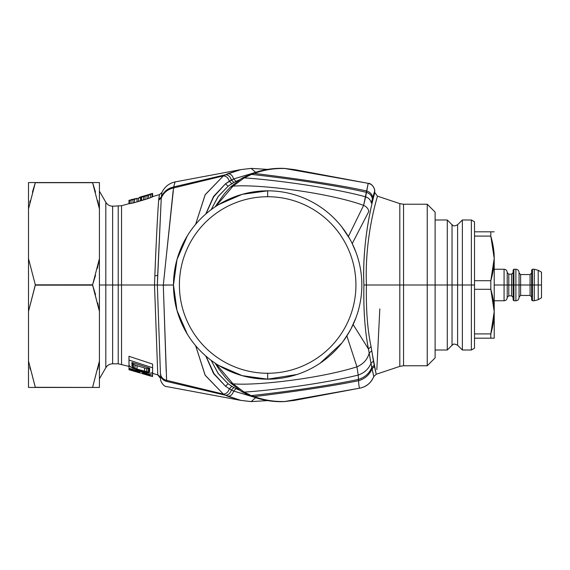 <?xml version="1.0" encoding="UTF-8"?>
<svg xmlns="http://www.w3.org/2000/svg" width="570" height="570" viewBox="0 0 570 570"><rect width="100%" height="100%" fill="white"/><g stroke="black" fill="none" stroke-linecap="round" stroke-linejoin="round"><path stroke-width="0.85" d="M112.639 285L112.639 363.803L112.639 285.064L112.639 363.803L118.218 363.803L118.218 206.197L118.218 285L112.639 285.064L112.639 206.197L112.639 285L105.813 285L105.813 367.743L105.813 285L121.538 285L121.538 364.28L121.538 285L154.506 285L154.627 288.327M155.054 300.119L157.776 374.889L160.605 378.537L157.776 374.889L154.506 285L157.341 285L160.441 373.735M152.61 368.968L152.61 364.109L128.97 356.293L129.005 365.135L129.005 360.048L152.582 367.771L152.582 372.402L151.078 373.222L152.582 372.402L152.582 367.771L129.005 360.048L128.97 356.293L152.61 364.109L152.582 367.771L152.61 364.109M128.97 364.914L128.998 368.277L152.582 375.295L152.582 376.57L150.58 376.065L152.582 376.57L152.582 375.295L128.998 368.277L128.97 364.914M152.582 376.57L152.61 371.961M128.97 356.293L129.005 365.135L130.509 366.98L137.021 369.83L147.067 372.737L151.078 373.222L144.559 372.096L132.511 368.113L129.504 366.09L129.005 365.135L128.97 361.644M149.625 371.49L149.119 371.953L146.59 371.875L137.014 369.103L133.48 367.614L131.962 366.054L131.955 362.456L131.962 366.054L133.48 367.614L137.014 369.103L148.107 372.068L149.625 371.498L149.625 368.142L131.962 362.456L149.625 368.142L149.625 371.498L149.597 368.127M149.091 368.512L149.597 368.035L149.091 368.512L149.119 371.953L149.091 368.512L148.086 368.64L149.091 368.512M148.107 372.068L148.086 368.64L148.107 372.068M146.576 368.462L148.086 368.64L146.576 368.462L146.59 371.875L146.576 368.462L144.566 367.985L146.576 368.462M144.566 371.391L144.566 367.985L144.566 371.391M137.014 369.103L137.021 365.691L144.566 367.985L137.021 365.691L137.014 369.103M134.997 368.355L135.012 364.943L137.021 365.691L135.012 364.943L134.997 368.355M133.48 367.614L133.501 364.187L135.012 364.943L133.501 364.187L133.48 367.614M132.468 366.852L132.496 363.411L133.501 364.187L132.496 363.411L132.468 366.852M131.962 366.054L131.991 362.584L132.496 363.411L131.991 362.584L131.962 366.054M142.521 372.773L150.124 375.024L150.124 375.872L150.117 375.024L150.124 375.872L149.618 375.765L149.611 374.875L149.618 375.765L148.606 375.488L148.599 374.576L148.606 375.488L147.081 375.046L147.081 374.127L147.081 375.046L145.564 374.597L145.571 373.678L145.564 374.597L144.046 374.148L144.053 373.229L144.046 374.148L143.034 373.834L143.041 372.93L143.034 373.834L142.521 373.642L142.529 372.78L142.521 373.642L150.124 375.872L150.124 375.024L142.521 372.773L142.521 373.642L142.521 372.773M136.522 198.41L131.962 199.529L136.522 198.41M139.565 197.27L142.521 196.294M149.625 194.32L142.521 196.401L149.625 194.349M92.611 284.808L35.326 284.85L28.5 258.623L35.326 284.85L28.5 311.377L28.5 361.059L28.5 182.557L28.5 311.377L35.326 285.15L92.597 285.15L99.422 311.377L99.422 285L105.813 285L105.813 202.257L105.813 285L99.422 285L99.422 258.623L97.677 267.038M128.998 368.769L128.97 365.441L128.998 368.769L139.565 371.897L128.998 368.769M141.567 373.428L150.943 376.172M140.555 373.122L128.998 369.752L139.565 372.73L139.565 371.897L139.565 372.73L139.557 371.897L139.565 372.73L128.998 369.745L128.97 366.403L118.218 363.803M154.506 285L154.84 275.716C156.294 239.528 157.569 214.363 158.674 200.22L161.26 197.982L161.331 197.056C163.69 191.613 167.844 188.235 173.793 186.91C174.477 183.433 175.068 181.745 175.589 181.837L175.589 181.837C175.076 181.73 174.477 183.426 173.793 186.91C167.822 188.25 163.668 191.634 161.331 197.056L161.26 197.982L158.674 200.22L158.752 199.301L161.331 197.056L161.958 192.453L161.331 197.056L158.752 199.301L159.472 194.612L158.674 200.22C157.705 212.147 156.066 243.611 154.84 275.716L154.506 285L121.538 285L121.538 205.72L121.538 285L118.218 285L118.218 363.803L118.218 285.057M149.625 194.213L152.582 193.451L148.578 195.111L134.513 199.315L129.504 200.384L131.962 199.386M152.61 373.293L152.112 373.222M141.047 197.07L141.047 200.376L140.541 200.619L140.519 197.327L141.047 197.07L141.567 197.013L141.545 200.327L141.047 200.376L141.047 197.07M140.519 197.327L140.541 200.619L138.531 201.381L138.517 198.075L140.519 197.327M138.517 198.075L138.531 201.381L137.021 201.894L137.014 198.574L138.517 198.075M137.014 198.574L137.021 201.894L134.506 202.635L134.513 199.315L137.014 198.574M128.998 200.369L128.97 203.668L128.998 200.369L134.513 199.315L134.506 202.635L145.065 199.514L143.562 199.899L143.576 196.586L143.562 199.899L141.545 200.327L141.567 197.013L145.072 196.201L145.065 199.514L147.081 198.923L145.065 199.514L145.072 196.201L147.074 195.61L147.081 198.923L148.592 198.417L147.081 198.923L147.074 195.61L148.578 195.111L148.592 198.417L150.601 197.662L148.592 198.417L148.578 195.111L150.58 194.363L150.601 197.662L152.112 197.035L150.601 197.662L150.58 194.363L152.083 193.75L152.112 197.035L152.61 196.736L152.112 197.035L152.083 193.75L152.582 193.451L152.61 196.736L152.582 193.643M129.476 203.69L128.97 203.668L129.476 203.69L129.504 200.384L129.476 203.69L130.986 203.433L129.476 203.69M131.007 200.127L130.986 203.433L131.007 200.127M132.995 203.013L130.986 203.433L132.995 203.013L133.01 199.7L132.995 203.013L134.506 202.635L132.995 203.013M160.427 373.45L160.427 373.4C160.818 377.026 162.877 379.342 166.611 380.347L166.668 381.416C162.927 380.404 160.854 378.06 160.462 374.383C160.84 378.045 162.913 380.389 166.668 381.416L166.611 380.347C162.877 379.342 160.818 377.026 160.427 373.4L157.341 285L163.298 285.121L166.611 380.347L223.383 394.112L225.549 395.259L166.668 381.416L225.549 395.259L240.861 400.397L250.38 401.48M152.61 196.736L152.582 193.344M99.422 191.185L105.813 202.257C107.388 204.787 109.661 206.098 112.639 206.197L121.538 205.72L128.97 203.668M154.84 275.716L157.676 275.46L157.341 285L157.676 275.46L154.84 275.716M175.589 181.837L175.503 181.837C169.219 183.134 164.68 186.704 161.894 192.525L159.472 194.612L152.61 196.621M267.665 169.397L251.163 168.392L255.631 172.275L251.163 168.392L240.868 169.611L225.549 174.741L173.793 186.91L173.601 187.958C167.68 189.268 163.569 192.61 161.26 197.982L157.341 285L159.799 355.402M173.13 190.879L163.312 285L162.557 285.093M157.676 275.46L161.26 197.982C163.74 192.475 167.851 189.133 173.601 187.958L173.793 186.91L225.549 174.741L223.383 175.888L173.601 187.958L223.383 175.888L205.107 194.855L195.631 224.338L205.236 194.627L223.383 175.888L227.893 173.658L240.861 169.603L175.503 181.837M166.219 371.583L163.298 285.121L173.487 285L163.312 285L164.915 269.838M165.799 261.174L173.601 187.958M160.633 379.178C160.042 380.062 163.077 386.88 167.117 386.659L240.861 400.397L227.893 396.342C230.658 396.214 232.574 394.454 233.643 391.063L231.413 389.944L233.878 387.514L231.869 386.339L233.878 387.514L231.413 389.944L233.643 391.063C232.574 394.454 230.658 396.214 227.893 396.342L225.549 395.259C228.378 395.096 230.33 393.328 231.413 389.944L229.347 388.783L231.869 386.339L228.107 383.767L231.869 386.339L229.347 388.783L225.478 386.196L228.107 383.767L218.011 373.264L211.149 360.333L218.289 373.649L228.107 383.767L225.478 386.196L213.608 373.621L205.77 355.979L213.686 373.735L225.478 386.196L214.235 374.141L205.969 356.15L213.786 373.457L225.478 386.196L229.347 388.783C228.242 392.124 226.254 393.906 223.383 394.112C226.254 393.906 228.242 392.124 229.347 388.783L231.413 389.944C230.33 393.328 228.378 395.096 225.549 395.259L223.383 394.112L205.236 375.374L195.631 345.662L205.079 375.096L223.383 394.112L166.611 380.347L166.397 375.787M233.643 178.937C232.574 175.546 230.658 173.786 227.893 173.658C230.658 173.786 232.574 175.546 233.643 178.937L231.413 180.056C230.33 176.672 228.378 174.904 225.549 174.741C228.378 174.904 230.33 176.672 231.413 180.056L229.347 181.217C228.242 177.876 226.254 176.094 223.383 175.888C226.254 176.094 228.242 177.876 229.347 181.217L225.478 183.804L213.786 196.543L205.969 213.85L213.486 197.013L225.478 183.804L213.508 196.543L205.77 214.021L213.608 196.386L225.478 183.804L233.643 178.937L252.845 173.216L233.643 178.937L236.037 181.36L233.643 178.937M233.643 391.063L252.838 396.777L233.643 391.063L236.037 388.64L233.643 391.063M255.631 397.725L251.163 401.608L255.631 397.725M239.165 179.921L233.878 182.486L231.413 180.056L233.878 182.486L231.869 183.661L229.347 181.217L231.869 183.661L228.107 186.233L225.478 183.804L228.107 186.233L218.289 196.351L211.149 209.667L218.004 196.743L228.107 186.233L233.878 182.486L239.165 179.921M218.659 204.58L242.214 194.327L267.665 190.829L267.665 196.736A88.264 88.264 0 0 0 179.4 285A88.264 88.264 0 0 0 267.665 373.264L267.665 379.171A94.171 94.171 0 0 1 173.487 285A94.171 94.171 0 0 1 267.665 190.829A94.171 94.171 0 0 0 173.487 285A94.171 94.171 0 0 0 267.665 379.171L242.214 375.673L218.659 365.42M355.929 285A88.264 88.264 0 0 1 267.665 373.264A88.264 88.264 0 0 1 179.4 285A88.264 88.264 0 0 1 267.665 196.736A88.264 88.264 0 0 1 355.929 285A88.264 88.264 0 0 0 267.665 196.736L267.665 190.829A94.171 94.171 0 0 1 361.836 285A94.171 94.171 0 0 1 267.665 379.171L267.665 373.264A88.264 88.264 0 0 0 355.929 285M233.878 387.514L239.165 390.08L233.878 387.514M351.59 242.279L349.631 238.631M347.928 235.745L345.52 232.018M345.221 231.577L343.404 229.033M341.879 227.024L349.795 238.923M187.245 334.006L176.992 310.451L173.487 285L176.992 259.549L187.245 235.994M284.95 168.52L284.159 168.392L284.95 168.52C274.783 168.136 264.523 169.76 254.163 173.408L252.083 173.494L254.163 173.408L251.505 174.42L249.361 174.555L251.505 174.42L244.174 177.911L241.716 178.325L244.174 177.911L232.988 186.176L215.766 206.418L232.988 186.176L230.301 187.216L232.988 186.176C257.091 183.918 327.999 192.418 363.61 205.364L348.377 236.486L363.61 205.364C327.999 192.418 257.091 183.918 232.988 186.176L244.174 177.911L250.223 174.94L248.057 175.104L250.223 174.94L254.163 173.408C264.188 169.817 274.455 168.193 284.95 168.52L294.462 169.603L284.95 168.52L368.206 183.34L284.95 168.52M356.051 252.489L351.918 242.92M215.04 206.903L224.21 193.95L230.294 187.224M296.991 374.49L267.665 379.171A94.171 94.171 0 0 0 361.836 285A94.171 94.171 0 0 0 267.665 190.829M351.441 241.979L353.756 246.839M351.726 327.451L356.015 317.611L350.985 328.89L346.453 336.585M341.879 342.976L320.112 363.218M342.94 341.587L349.396 331.783M368.22 183.348L366.745 191.014C333.315 183.54 279.578 176.465 254.163 173.408C279.578 176.465 333.315 183.54 366.745 191.014L366.489 192.368C332.695 184.402 276.849 177.113 251.505 174.42C276.849 177.113 332.695 184.402 366.489 192.368L365.655 196.842C330.935 187.216 269.211 179.301 244.174 177.911C269.211 179.301 330.935 187.216 365.655 196.842L363.61 205.364C366.539 206.618 368.27 208.641 368.797 211.449L352.246 243.597L368.797 211.449C368.291 208.67 366.56 206.639 363.61 205.364L368.206 183.34C372.103 184.331 374.269 186.825 374.697 190.822C374.269 186.825 372.103 184.331 368.206 183.34C372.103 184.331 374.269 186.825 374.697 190.822L374.697 190.822C374.269 186.825 372.103 184.331 368.206 183.34C372.253 183.12 375.288 189.938 374.697 190.822L372.716 197.811C372.267 194.441 370.279 192.176 366.745 191.014C370.243 192.14 372.231 194.406 372.716 197.811L372.381 199.051C371.889 195.738 369.93 193.515 366.489 192.368C369.923 193.508 371.882 195.731 372.381 199.051L371.312 203.112C370.799 200.106 368.918 198.011 365.655 196.842C368.904 197.997 370.785 200.091 371.312 203.112L374.697 190.829M251.505 395.58L249.361 395.445L251.505 395.58L254.163 396.592L252.083 396.506L254.163 396.592C264.523 400.24 274.783 401.864 284.95 401.48L294.469 400.389L284.95 401.48C274.512 401.822 264.252 400.197 254.163 396.592L251.505 395.58C274.975 393.079 324.33 386.709 358.48 379.406C324.33 386.709 274.975 393.079 251.505 395.58M374.761 192.553L377.447 196.151C378.074 194.919 364.308 235.759 366.439 285L363.909 285C361.758 234.455 375.345 191.256 374.761 192.553L374.697 190.822L374.761 192.553C375.238 191.021 361.587 236.671 363.909 285L366.439 285L363.909 285C363.354 309.353 364.871 330.685 368.448 348.997L369.203 353.03C367.515 359.385 363.432 363.981 356.955 366.824L358.216 375.067C322.584 383.895 267.558 390.756 244.174 392.089L232.988 383.824C255.723 385.876 319.635 378.68 356.955 366.824L346.866 335.951L356.955 366.824C319.635 378.68 255.723 385.876 232.988 383.824L215.766 363.582L232.988 383.824L244.174 392.089C267.558 390.756 322.584 383.895 358.216 375.067L358.566 380.717C358.801 385.398 359.185 387.878 359.727 388.163L294.462 400.397L284.159 401.608C273.351 402.057 262.663 400.354 252.083 396.506L248.057 394.896L250.223 395.06L248.057 394.896L241.716 391.676L244.174 392.089L250.223 395.06L244.174 392.089L241.716 391.676L230.301 382.784L232.988 383.824L230.294 382.776M358.566 380.717C325.007 387.564 277.633 393.763 254.163 396.592C277.633 393.763 325.007 387.564 358.566 380.717L358.216 375.067C364.465 372.83 368.719 368.904 370.977 363.304L371.782 367.472C369.317 373.407 364.878 377.383 358.48 379.406C364.914 377.354 369.346 373.378 371.782 367.472L372.039 368.776C369.531 374.768 365.042 378.751 358.566 380.717C365.114 378.687 369.602 374.704 372.039 368.776L373.77 376.585C371.063 382.905 366.375 386.759 359.727 388.163L284.95 401.48L359.741 388.163C359.2 387.978 358.815 385.491 358.566 380.717M373.827 376.506C371.184 382.862 366.517 386.745 359.827 388.163L359.741 388.163C366.41 386.731 371.091 382.876 373.77 376.585C371.106 382.876 366.424 386.738 359.741 388.163L359.727 388.163C366.382 386.766 371.063 382.912 373.77 376.585L370.977 363.304C368.655 368.968 364.401 372.887 358.216 375.067L356.955 366.824C363.482 363.931 367.565 359.328 369.203 353.03L370.977 363.304L373.435 361.088L374.226 365.235L371.782 367.472L374.226 365.235L374.476 366.531L372.039 368.776L374.476 366.531L376.2 374.262L373.77 376.585M368.448 348.997L353.136 324.537L368.448 348.997C364.914 331.156 363.404 309.823 363.909 285L366.439 285C365.926 309.061 367.465 329.595 371.049 346.603L368.448 348.997L371.049 346.603L371.768 350.742L369.203 353.03L368.448 348.997M376.834 369.617L379.812 308.911M371.768 350.742L373.435 361.088L370.977 363.304L369.203 353.03L371.768 350.742L371.049 346.603C367.465 329.603 365.926 309.068 366.439 285C364.373 234.869 378.231 194.534 377.447 196.151L399.805 203.618L399.805 285L366.439 285L399.805 285L399.805 366.382L399.805 203.618L403.546 204.231L403.546 285L399.805 285L403.546 285L403.546 365.769L403.546 204.231L403.546 285L427.236 285L403.546 285M462.363 285L474.518 285L474.518 348.192L471.369 350.009L462.363 350.009L457.603 345.256C452.359 342.762 453.435 344.985 452.031 345.256L452.031 285L457.603 285L457.603 224.744L457.603 345.256L457.603 285L462.363 285L462.363 350.009L462.363 219.992L462.363 285L462.363 219.992L471.369 219.992L471.369 350.009L471.369 219.992L474.518 221.808L474.518 348.192L474.518 285L452.031 285L452.031 345.256L447.279 350.009L447.279 285L452.031 285L452.031 224.744L452.031 285L435.117 285L435.117 350.009L435.117 285L447.279 285L447.279 219.992L447.279 350.009L435.117 350.009L435.117 357.889L435.117 285L435.117 357.889L427.236 365.769L427.236 285L435.117 285L435.117 212.111L435.117 285L427.236 285L427.236 365.769L403.546 365.769L399.805 366.382L376.2 374.262L372.21 353.599M427.236 285L427.236 204.231L403.546 204.231M427.236 204.231L435.117 212.111L435.117 219.992L447.279 219.992L452.031 224.744C453.435 225.015 452.359 227.238 457.603 224.744L462.363 219.992M435.117 285L435.117 350.009M447.279 285L447.279 219.992M99.408 311.32L97.677 302.962M95.283 293.792L92.646 285.292M95.261 191.278L92.597 182.557L99.422 182.557L28.5 182.557L35.326 182.557L28.5 182.557L35.326 182.557L28.5 208.941L35.326 182.706L92.597 182.706L99.422 208.941L99.422 361.059L92.661 387.101M35.326 387.294L99.422 387.443L28.5 387.443L99.422 387.443L35.326 387.294L28.5 361.059L28.5 387.443L28.5 361.059L35.205 386.923M30.203 369.303L29.761 367.351M92.825 285.834L95.539 294.697M92.597 387.294L99.422 361.059L97.719 369.303M97.313 268.577L99.415 258.652L92.597 284.85L99.422 258.623L99.422 208.941L92.597 182.706L35.326 182.706L32.661 191.278M32.404 192.19L35.112 183.355M30.203 200.697L29.761 202.649M99.408 208.877L97.719 200.697M92.618 284.793L95.539 275.303M28.5 258.623L28.5 311.377M92.825 183.405L95.518 192.19M99.422 182.557L99.422 208.941L99.422 182.557M99.422 311.377L99.422 387.443L99.422 311.377L92.597 284.85L35.326 285.15L92.597 284.85M35.326 182.706L92.597 182.706M99.422 208.941L99.422 258.623M532.437 285.563L532.437 269.24L532.437 300.761L531.653 299.97L531.653 285L530.072 285L531.653 285L531.653 285.534L531.653 285L532.437 285L531.653 285L531.653 270.03L532.437 269.24L534.268 269.24L534.268 285L532.437 285L534.268 285L534.268 269.24L538.208 270.294L538.208 285L534.268 285L538.208 285L538.208 299.706L534.268 300.761L534.268 285L534.268 300.761L538.208 299.706L538.208 270.294L534.268 269.24M538.208 270.294L541.5 272.196L541.5 285L538.208 285L541.5 285L541.5 297.804L538.208 299.706M541.5 285C541.5 301.452 541.5 301.452 541.5 285M530.072 285.591L530.072 274.562L530.072 295.438L531.653 297.02M520.617 285.62L520.617 285L530.072 285L520.617 285L520.617 274.562L520.617 295.438L519.042 297.02M513.919 285.563L513.919 285L520.617 285L519.042 285L519.042 284.33L519.042 285L511.554 285L513.128 285L513.128 285.534L513.128 284.466L513.128 285L513.919 285L513.919 300.761L513.128 299.97L513.128 270.03L513.919 269.24L513.919 285L513.919 269.24L515.893 269.24L515.893 285.834M513.128 297.412L511.554 295.837L511.554 274.163L513.128 272.588M511.554 284.409L511.554 285L508.796 285L508.796 285.62L508.796 285L511.554 285L511.554 285.591M511.554 274.163L508.796 274.163L508.796 285L507.222 285L508.796 285L508.796 284.38M508.796 285.62L508.796 295.837L507.222 297.412M494.219 300.761L504.072 300.761L504.072 269.24L504.072 285L507.222 285L507.222 284.33L507.222 285L494.219 285L504.072 285L504.072 285.834M494.219 269.24L504.072 269.24C505.968 269.411 507.015 270.458 507.222 272.389L507.222 284.33M513.128 284.466L513.128 285M513.919 300.761L515.893 300.761L515.893 269.24C517.788 269.411 518.835 270.458 519.042 272.389L519.042 284.33M531.653 284.466L531.653 285M491.768 338.188L474.518 338.188L474.518 333.906L490.806 333.906L490.806 338.188L494.219 338.188L494.219 311.598L490.806 333.906L474.518 333.906L474.518 289.282L490.806 289.282L474.518 289.282L474.518 280.718L490.806 280.718L490.806 289.282L494.219 311.598L494.219 258.402C494.29 251.733 493.157 244.295 490.806 236.094L494.219 258.402L490.806 280.718L474.518 280.718L474.518 236.094L490.806 236.094L490.806 231.812L474.518 231.812L494.219 231.812L490.806 231.812L490.806 236.094L474.518 236.094L474.518 231.812M474.518 338.188L490.806 338.188L490.806 333.906C493.157 325.705 494.29 318.267 494.219 311.598L494.219 311.598C494.29 304.921 493.157 297.483 490.806 289.282L490.806 280.718C493.157 272.517 494.29 265.079 494.219 258.402L494.219 338.188L490.806 338.188M490.806 289.282L492.202 294.64M490.82 333.863L492.202 328.555M490.806 236.094L492.202 241.445M490.82 280.675L492.202 275.36M492.252 328.341L490.806 333.906M492.252 275.168L490.806 280.718M490.806 231.812L494.219 231.812M160.605 378.537C160.719 377.233 159.778 376.022 157.776 374.889L152.61 373.378M99.422 378.815L105.813 367.743C107.388 365.213 109.661 363.902 112.639 363.803M128.97 203.547L128.998 200.255M160.455 374.191L160.427 373.4L160.455 374.191M251.163 168.392L240.861 169.603M240.861 400.397L251.163 401.608L267.665 400.603M230.301 187.216L241.716 178.325L252.083 173.494C262.663 169.646 273.351 167.943 284.159 168.392L294.462 169.603L368.213 183.34M215.04 363.097L218.823 368.968L225.456 377.532L230.301 382.784M519.042 272.98L520.617 274.562L530.072 274.562L531.653 272.98M530.072 295.438L520.617 295.438M511.554 295.837L508.796 295.837M508.796 274.163L507.222 272.588M504.072 300.761C505.968 300.589 507.015 299.542 507.222 297.611L507.222 285M515.893 300.761C517.788 300.589 518.835 299.542 519.042 297.611L519.042 285M532.437 300.761L534.268 300.761"/></g></svg>
